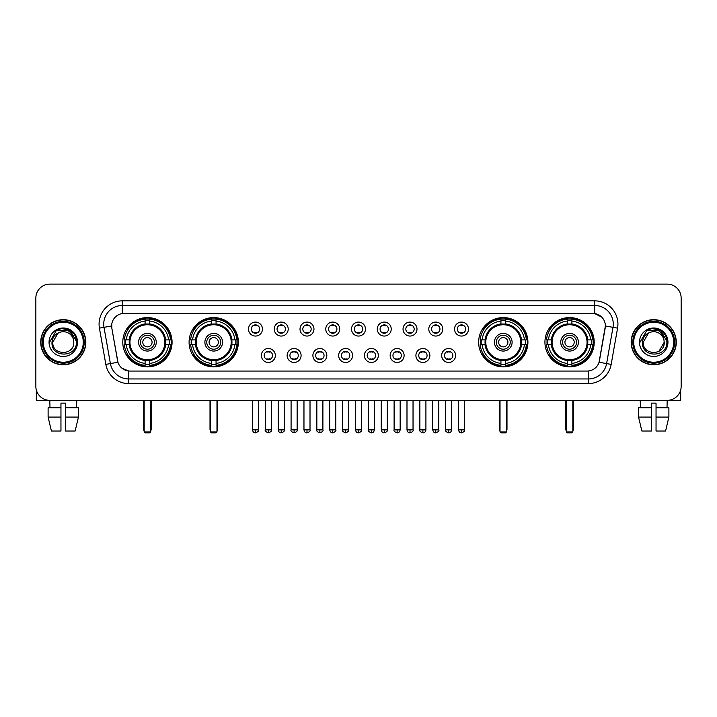 <?xml version="1.0" encoding="UTF-8"?>
<svg xmlns="http://www.w3.org/2000/svg" width="717" height="717" viewBox="0 0 717 717"><rect width="100%" height="100%" fill="white"/><g stroke="black" fill="none" stroke-linecap="round" stroke-linejoin="round"><path stroke-width="1.08" d="M189.082 342.224A24.638 24.638 0 0 0 213.729 366.871A24.638 24.638 0 0 0 238.367 342.224A24.638 24.638 0 0 0 213.729 317.586A24.638 24.638 0 0 0 189.082 342.224M478.633 342.224A24.638 24.638 0 0 0 503.271 366.871A24.638 24.638 0 0 0 527.918 342.224A24.638 24.638 0 0 0 503.271 317.586A24.638 24.638 0 0 0 478.633 342.224M544.929 342.224A24.638 24.638 0 0 0 569.567 366.871A24.638 24.638 0 0 0 594.214 342.224A24.638 24.638 0 0 0 569.567 317.586A24.638 24.638 0 0 0 544.929 342.224M122.786 342.224A24.638 24.638 0 0 0 147.433 366.871A24.638 24.638 0 0 0 172.071 342.224A24.638 24.638 0 0 0 147.433 317.586A24.638 24.638 0 0 0 122.786 342.224M275.328 355.48A6.973 6.973 0 0 1 268.355 362.452A6.973 6.973 0 0 1 261.382 355.48A6.973 6.973 0 0 1 268.355 348.507A6.973 6.973 0 0 1 275.328 355.48M264.17 355.48A4.185 4.185 0 0 0 268.355 359.665A4.185 4.185 0 0 0 272.541 355.48A4.185 4.185 0 0 0 268.355 351.294A4.185 4.185 0 0 0 264.17 355.48M301.086 355.48A6.973 6.973 0 0 1 294.113 362.452A6.973 6.973 0 0 1 287.132 355.48A6.973 6.973 0 0 1 294.113 348.507A6.973 6.973 0 0 1 301.086 355.48M289.928 355.48A4.185 4.185 0 0 0 294.113 359.665A4.185 4.185 0 0 0 298.29 355.48A4.185 4.185 0 0 0 294.113 351.294A4.185 4.185 0 0 0 289.928 355.48M326.835 355.48A6.973 6.973 0 0 1 319.863 362.452A6.973 6.973 0 0 1 312.89 355.48A6.973 6.973 0 0 1 319.863 348.507A6.973 6.973 0 0 1 326.835 355.48M315.677 355.48A4.185 4.185 0 0 0 319.863 359.665A4.185 4.185 0 0 0 324.048 355.48A4.185 4.185 0 0 0 319.863 351.294A4.185 4.185 0 0 0 315.677 355.48M352.594 355.48A6.973 6.973 0 0 1 345.621 362.452A6.973 6.973 0 0 1 338.648 355.48A6.973 6.973 0 0 1 345.621 348.507A6.973 6.973 0 0 1 352.594 355.48M341.435 355.48A4.185 4.185 0 0 0 345.621 359.665A4.185 4.185 0 0 0 349.806 355.48A4.185 4.185 0 0 0 345.621 351.294A4.185 4.185 0 0 0 341.435 355.48M378.352 355.48A6.973 6.973 0 0 1 371.379 362.452A6.973 6.973 0 0 1 364.406 355.48A6.973 6.973 0 0 1 371.379 348.507A6.973 6.973 0 0 1 378.352 355.48M367.194 355.48A4.185 4.185 0 0 0 371.379 359.665A4.185 4.185 0 0 0 375.565 355.48A4.185 4.185 0 0 0 371.379 351.294A4.185 4.185 0 0 0 367.194 355.48M404.11 355.48A6.973 6.973 0 0 1 397.137 362.452A6.973 6.973 0 0 1 390.165 355.48A6.973 6.973 0 0 1 397.137 348.507A6.973 6.973 0 0 1 404.11 355.48M392.952 355.48A4.185 4.185 0 0 0 397.137 359.665A4.185 4.185 0 0 0 401.323 355.48A4.185 4.185 0 0 0 397.137 351.294A4.185 4.185 0 0 0 392.952 355.48M429.868 355.48A6.973 6.973 0 0 1 422.887 362.452A6.973 6.973 0 0 1 415.914 355.48A6.973 6.973 0 0 1 422.887 348.507A6.973 6.973 0 0 1 429.868 355.48M418.71 355.48A4.185 4.185 0 0 0 422.887 359.665A4.185 4.185 0 0 0 427.072 355.48A4.185 4.185 0 0 0 422.887 351.294A4.185 4.185 0 0 0 418.71 355.48M455.618 355.48A6.973 6.973 0 0 1 448.645 362.452A6.973 6.973 0 0 1 441.672 355.48A6.973 6.973 0 0 1 448.645 348.507A6.973 6.973 0 0 1 455.618 355.48M444.459 355.48A4.185 4.185 0 0 0 448.645 359.665A4.185 4.185 0 0 0 452.83 355.48A4.185 4.185 0 0 0 448.645 351.294A4.185 4.185 0 0 0 444.459 355.48M262.449 329.067A6.973 6.973 0 0 1 255.476 336.049A6.973 6.973 0 0 1 248.503 329.067A6.973 6.973 0 0 1 255.476 322.094A6.973 6.973 0 0 1 262.449 329.067M251.291 329.067A4.185 4.185 0 0 0 255.476 333.253A4.185 4.185 0 0 0 259.662 329.067A4.185 4.185 0 0 0 255.476 324.891A4.185 4.185 0 0 0 251.291 329.067M288.207 329.067A6.973 6.973 0 0 1 281.234 336.049A6.973 6.973 0 0 1 274.261 329.067A6.973 6.973 0 0 1 281.234 322.094A6.973 6.973 0 0 1 288.207 329.067M277.049 329.067A4.185 4.185 0 0 0 281.234 333.253A4.185 4.185 0 0 0 285.42 329.067A4.185 4.185 0 0 0 281.234 324.891A4.185 4.185 0 0 0 277.049 329.067M313.965 329.067A6.973 6.973 0 0 1 306.984 336.049A6.973 6.973 0 0 1 300.011 329.067A6.973 6.973 0 0 1 306.984 322.094A6.973 6.973 0 0 1 313.965 329.067M302.807 329.067A4.185 4.185 0 0 0 306.984 333.253A4.185 4.185 0 0 0 311.169 329.067A4.185 4.185 0 0 0 306.984 324.891A4.185 4.185 0 0 0 302.807 329.067M339.715 329.067A6.973 6.973 0 0 1 332.742 336.049A6.973 6.973 0 0 1 325.769 329.067A6.973 6.973 0 0 1 332.742 322.094A6.973 6.973 0 0 1 339.715 329.067M328.556 329.067A4.185 4.185 0 0 0 332.742 333.253A4.185 4.185 0 0 0 336.927 329.067A4.185 4.185 0 0 0 332.742 324.891A4.185 4.185 0 0 0 328.556 329.067M365.473 329.067A6.973 6.973 0 0 1 358.5 336.049A6.973 6.973 0 0 1 351.527 329.067A6.973 6.973 0 0 1 358.5 322.094A6.973 6.973 0 0 1 365.473 329.067M354.315 329.067A4.185 4.185 0 0 0 358.5 333.253A4.185 4.185 0 0 0 362.685 329.067A4.185 4.185 0 0 0 358.5 324.891A4.185 4.185 0 0 0 354.315 329.067M391.231 329.067A6.973 6.973 0 0 1 384.258 336.049A6.973 6.973 0 0 1 377.285 329.067A6.973 6.973 0 0 1 384.258 322.094A6.973 6.973 0 0 1 391.231 329.067M380.073 329.067A4.185 4.185 0 0 0 384.258 333.253A4.185 4.185 0 0 0 388.444 329.067A4.185 4.185 0 0 0 384.258 324.891A4.185 4.185 0 0 0 380.073 329.067M416.989 329.067A6.973 6.973 0 0 1 410.016 336.049A6.973 6.973 0 0 1 403.035 329.067A6.973 6.973 0 0 1 410.016 322.094A6.973 6.973 0 0 1 416.989 329.067M405.831 329.067A4.185 4.185 0 0 0 410.016 333.253A4.185 4.185 0 0 0 414.193 329.067A4.185 4.185 0 0 0 410.016 324.891A4.185 4.185 0 0 0 405.831 329.067M442.739 329.067A6.973 6.973 0 0 1 435.766 336.049A6.973 6.973 0 0 1 428.793 329.067A6.973 6.973 0 0 1 435.766 322.094A6.973 6.973 0 0 1 442.739 329.067M431.58 329.067A4.185 4.185 0 0 0 435.766 333.253A4.185 4.185 0 0 0 439.951 329.067A4.185 4.185 0 0 0 435.766 324.891A4.185 4.185 0 0 0 431.58 329.067M468.497 329.067A6.973 6.973 0 0 1 461.524 336.049A6.973 6.973 0 0 1 454.551 329.067A6.973 6.973 0 0 1 461.524 322.094A6.973 6.973 0 0 1 468.497 329.067M457.338 329.067A4.185 4.185 0 0 0 461.524 333.253A4.185 4.185 0 0 0 465.709 329.067A4.185 4.185 0 0 0 461.524 324.891A4.185 4.185 0 0 0 457.338 329.067M105.829 364.397L99.43 328.135A23.249 23.249 0 0 1 122.32 300.853L594.68 300.853A23.249 23.249 0 0 1 617.57 328.135L611.171 364.397A23.249 23.249 0 0 1 588.281 383.604L128.719 383.604A23.249 23.249 0 0 1 105.829 364.397L110.4 363.591L104.01 327.328A18.597 18.597 0 0 1 122.32 305.496L594.68 305.496A18.597 18.597 0 0 1 612.99 327.328L606.6 363.591A18.597 18.597 0 0 1 588.281 378.952L128.719 378.952A18.597 18.597 0 0 1 110.4 363.591L117.947 362.255L111.825 328.135A12.556 12.556 0 0 1 124.184 313.401L592.816 313.401A12.556 12.556 0 0 1 605.175 328.135L599.439 360.678A12.556 12.556 0 0 1 587.08 371.056L129.92 371.056A12.556 12.556 0 0 1 117.561 360.678L111.825 328.135L111.771 324.093M125 344.554A22.55 22.55 0 0 1 125 339.903M547.143 344.554A22.55 22.55 0 0 1 547.143 339.903M480.847 344.554A22.55 22.55 0 0 1 480.847 339.903M191.296 344.554A22.55 22.55 0 0 1 191.296 339.903M40.735 342.224A22.55 22.55 0 0 0 63.284 364.774A22.55 22.55 0 0 0 85.825 342.224A22.55 22.55 0 0 0 63.284 319.683A22.55 22.55 0 0 0 40.735 342.224M631.175 342.224A22.55 22.55 0 0 0 653.716 364.774A22.55 22.55 0 0 0 676.265 342.224A22.55 22.55 0 0 0 653.716 319.683A22.55 22.55 0 0 0 631.175 342.224M122.32 300.853L122.32 313.544L592.816 313.401L594.68 313.544L601.688 317.075M587.08 371.056L129.92 371.056M128.719 383.604L128.719 370.994L122.015 368.251M617.57 328.135L605.372 325.984L599.053 362.255L611.171 364.397M681.15 298.057A13.946 13.946 0 0 0 667.204 284.111L49.796 284.111A13.946 13.946 0 0 0 35.85 298.057L35.85 386.391A13.946 13.946 0 0 0 49.796 400.346L667.204 400.346A13.946 13.946 0 0 0 681.15 386.391L681.15 298.057L681.15 386.391M35.85 298.057L35.85 386.391M667.204 284.111L49.796 284.111M50.002 407.785L49.796 400.346L667.204 400.346L666.998 407.785M36.316 389.967L36.316 400.346L90.243 400.346M48.111 407.785L48.111 417.079L51.418 431.025L48.111 417.079L48.111 407.785L60.954 407.785L60.954 403.133L65.606 403.133L65.606 407.785L78.449 407.785L78.449 417.079L75.142 431.025L78.449 417.079L65.606 417.079L65.606 407.785L65.606 431.025L75.142 431.025M76.764 400.346L76.558 407.785M60.954 407.785L60.954 431.025L51.418 431.025M48.111 417.079L60.954 417.079M83.271 342.224A19.995 19.995 0 0 0 63.284 322.238A19.995 19.995 0 0 0 43.289 342.224A19.995 19.995 0 0 0 63.284 362.219A19.995 19.995 0 0 0 83.271 342.224M84.203 342.224A20.918 20.918 0 0 0 63.284 321.306A20.918 20.918 0 0 0 42.357 342.224A20.918 20.918 0 0 0 63.284 363.152A20.918 20.918 0 0 0 84.203 342.224M85.592 342.224A22.317 22.317 0 0 0 63.284 319.916A22.317 22.317 0 0 0 40.968 342.224A22.317 22.317 0 0 0 63.284 364.541A22.317 22.317 0 0 0 85.592 342.224M73.412 339.437L73.788 342.224C74.434 355.784 52.126 355.784 52.771 342.224L58.023 333.127L60.676 332.052C55.469 333.468 52.574 336.856 51.991 342.224C50.871 358.213 76.907 357.801 76.432 342.224C76.513 337.815 74.873 334.167 71.521 331.281C68.474 329.058 65.077 328.18 61.348 328.664C68.223 329.202 72.238 332.796 73.412 339.437L73.788 342.224C74.434 355.784 52.126 355.784 52.771 342.224L58.023 333.127L60.676 332.052L58.023 333.127L52.771 342.224L58.023 333.127L60.676 332.052L58.023 333.127L52.771 342.224L58.023 333.127L60.676 332.052L58.023 333.127L52.771 342.224L58.023 333.127L60.676 332.052A10.504 10.504 0 0 1 73.412 339.437L73.788 342.224C74.434 355.784 52.126 355.784 52.771 342.224C52.126 355.784 74.434 355.784 73.788 342.224C74.434 355.784 52.126 355.784 52.771 342.224C52.126 355.784 74.434 355.784 73.788 342.224C74.434 355.784 52.126 355.784 52.771 342.224M49.052 342.224A14.223 14.223 0 0 0 63.284 356.457A14.223 14.223 0 0 0 77.508 342.224A14.223 14.223 0 0 0 63.284 328.001A14.223 14.223 0 0 0 49.052 342.224M61.348 328.664L56.428 330.358L49.581 342.224L56.428 330.358L70.132 330.358L76.979 342.224L70.132 330.358L56.428 330.358L49.581 342.224L56.428 330.358L70.132 330.358L76.979 342.224L70.132 330.358L56.428 330.358L49.581 342.224L56.428 330.358L70.132 330.358L76.979 342.224M165.502 344.554A18.221 18.221 0 0 0 149.754 324.156L149.754 324.156A18.221 18.221 0 0 0 129.356 344.554A18.221 18.221 0 0 0 165.502 344.554L165.502 344.554A18.221 18.221 0 0 1 149.754 360.301L149.754 363.394A21.295 21.295 0 0 0 168.594 344.554L170.556 344.554A23.249 23.249 0 0 1 149.754 365.356L149.754 363.394M125.466 344.554A22.084 22.084 0 0 1 125.466 339.903M149.754 320.266A22.084 22.084 0 0 0 145.103 320.266M169.391 339.903A22.084 22.084 0 0 1 169.391 344.554M168.594 339.903L170.556 339.903A23.249 23.249 0 0 0 149.754 319.101L149.754 323.932A18.445 18.445 0 0 1 165.726 339.903L168.594 339.903A21.295 21.295 0 0 0 149.754 321.064M126.264 344.554L124.301 344.554A23.249 23.249 0 0 0 145.103 365.356L145.103 360.526A18.445 18.445 0 0 1 129.132 344.554L126.264 344.554A21.295 21.295 0 0 0 145.103 363.394M168.594 344.554L165.726 344.554A18.445 18.445 0 0 1 149.754 360.526L149.754 360.301M129.356 344.554L129.356 344.554A18.221 18.221 0 0 0 145.103 360.301M149.754 364.191A22.084 22.084 0 0 1 145.103 364.191M145.103 321.064L145.103 319.101A23.249 23.249 0 0 0 124.301 339.903L129.132 339.903A18.445 18.445 0 0 1 145.103 323.932L145.103 321.064A21.295 21.295 0 0 0 126.264 339.903M164.91 342.224A17.477 17.477 0 0 1 147.433 359.71A17.477 17.477 0 0 1 129.947 342.224A17.477 17.477 0 0 1 147.433 324.747A17.477 17.477 0 0 1 164.91 342.224M156.261 342.224A8.837 8.837 0 0 0 147.433 333.396A8.837 8.837 0 0 0 138.596 342.224A8.837 8.837 0 0 0 147.433 351.061A8.837 8.837 0 0 0 156.261 342.224M154.406 342.224A6.973 6.973 0 0 0 147.433 335.251A6.973 6.973 0 0 0 140.451 342.224A6.973 6.973 0 0 0 147.433 349.206A6.973 6.973 0 0 0 154.406 342.224M152.076 342.224A4.652 4.652 0 0 1 147.433 346.876A4.652 4.652 0 0 1 142.782 342.224A4.652 4.652 0 0 1 147.433 337.582A4.652 4.652 0 0 1 152.076 342.224A4.652 4.652 0 0 1 147.433 346.876A4.652 4.652 0 0 1 142.782 342.224A4.652 4.652 0 0 1 147.433 337.582A4.652 4.652 0 0 1 152.076 342.224M127.868 329.677L126.766 329.677A24.172 24.172 0 0 1 171.605 342.224A24.172 24.172 0 0 1 126.766 354.781L127.868 354.781M144.171 400.346L144.171 431.957L150.687 431.957L150.687 400.346M144.171 431.957L145.103 432.889L149.754 432.889L150.687 431.957M231.806 344.554A18.221 18.221 0 0 0 216.05 324.156L216.05 324.156A18.221 18.221 0 0 0 195.651 344.554A18.221 18.221 0 0 0 231.806 344.554L231.806 344.554A18.221 18.221 0 0 1 216.05 360.301L216.05 363.394A21.295 21.295 0 0 0 234.889 344.554L236.852 344.554A23.249 23.249 0 0 1 216.05 365.356L216.05 363.394M191.762 344.554A22.084 22.084 0 0 1 191.762 339.903M216.05 320.266A22.084 22.084 0 0 0 211.398 320.266M235.687 339.903A22.084 22.084 0 0 1 235.687 344.554M234.889 339.903L236.852 339.903A23.249 23.249 0 0 0 216.05 319.101L216.05 323.932A18.445 18.445 0 0 1 232.021 339.903L234.889 339.903A21.295 21.295 0 0 0 216.05 321.064M192.559 344.554L190.597 344.554A23.249 23.249 0 0 0 211.398 365.356L211.398 360.526A18.445 18.445 0 0 1 195.427 344.554L192.559 344.554A21.295 21.295 0 0 0 211.398 363.394M234.889 344.554L232.021 344.554A18.445 18.445 0 0 1 216.05 360.526L216.05 360.301M195.651 344.554L195.651 344.554A18.221 18.221 0 0 0 211.398 360.301M216.05 364.191A22.084 22.084 0 0 1 211.398 364.191M211.398 321.064L211.398 319.101A23.249 23.249 0 0 0 190.597 339.903L195.427 339.903A18.445 18.445 0 0 1 211.398 323.932L211.398 321.064A21.295 21.295 0 0 0 192.559 339.903M231.206 342.224A17.477 17.477 0 0 1 213.729 359.71A17.477 17.477 0 0 1 196.243 342.224A17.477 17.477 0 0 1 213.729 324.747A17.477 17.477 0 0 1 231.206 342.224M222.557 342.224A8.837 8.837 0 0 0 213.729 333.396A8.837 8.837 0 0 0 204.892 342.224A8.837 8.837 0 0 0 213.729 351.061A8.837 8.837 0 0 0 222.557 342.224M220.702 342.224A6.973 6.973 0 0 0 213.729 335.251A6.973 6.973 0 0 0 206.756 342.224A6.973 6.973 0 0 0 213.729 349.206A6.973 6.973 0 0 0 220.702 342.224M218.371 342.224A4.652 4.652 0 0 1 213.729 346.876A4.652 4.652 0 0 1 209.077 342.224A4.652 4.652 0 0 1 213.729 337.582A4.652 4.652 0 0 1 218.371 342.224A4.652 4.652 0 0 1 213.729 346.876A4.652 4.652 0 0 1 209.077 342.224A4.652 4.652 0 0 1 213.729 337.582A4.652 4.652 0 0 1 218.371 342.224M194.164 329.677L193.061 329.677A24.172 24.172 0 0 1 237.901 342.224A24.172 24.172 0 0 1 193.061 354.781L194.164 354.781M210.475 400.346L210.475 431.957L216.982 431.957L216.982 400.346M210.475 431.957L211.398 432.889L216.05 432.889L216.982 431.957M521.349 344.554A18.221 18.221 0 0 0 505.602 324.156L505.602 324.156A18.221 18.221 0 0 0 485.194 344.554A18.221 18.221 0 0 0 521.349 344.554L521.349 344.554A18.221 18.221 0 0 1 505.602 360.301L505.602 363.394A21.295 21.295 0 0 0 524.441 344.554L526.403 344.554A23.249 23.249 0 0 1 505.602 365.356L505.602 363.394M481.313 344.554A22.084 22.084 0 0 1 481.313 339.903M505.602 320.266A22.084 22.084 0 0 0 500.95 320.266M525.238 339.903A22.084 22.084 0 0 1 525.238 344.554M524.441 339.903L526.403 339.903A23.249 23.249 0 0 0 505.602 319.101L505.602 323.932A18.445 18.445 0 0 1 521.573 339.903L524.441 339.903A21.295 21.295 0 0 0 505.602 321.064M482.111 344.554L480.148 344.554A23.249 23.249 0 0 0 500.95 365.356L500.95 360.526A18.445 18.445 0 0 1 484.979 344.554L482.111 344.554A21.295 21.295 0 0 0 500.95 363.394M524.441 344.554L521.573 344.554A18.445 18.445 0 0 1 505.602 360.526L505.602 360.301M485.194 344.554L485.194 344.554A18.221 18.221 0 0 0 500.95 360.301M505.602 364.191A22.084 22.084 0 0 1 500.95 364.191M500.95 321.064L500.95 319.101A23.249 23.249 0 0 0 480.148 339.903L484.979 339.903A18.445 18.445 0 0 1 500.95 323.932L500.95 321.064A21.295 21.295 0 0 0 482.111 339.903M520.757 342.224A17.477 17.477 0 0 1 503.271 359.71A17.477 17.477 0 0 1 485.794 342.224A17.477 17.477 0 0 1 503.271 324.747A17.477 17.477 0 0 1 520.757 342.224M512.108 342.224A8.837 8.837 0 0 0 503.271 333.396A8.837 8.837 0 0 0 494.443 342.224A8.837 8.837 0 0 0 503.271 351.061A8.837 8.837 0 0 0 512.108 342.224M510.244 342.224A6.973 6.973 0 0 0 503.271 335.251A6.973 6.973 0 0 0 496.298 342.224A6.973 6.973 0 0 0 503.271 349.206A6.973 6.973 0 0 0 510.244 342.224M507.923 342.224A4.652 4.652 0 0 1 503.271 346.876A4.652 4.652 0 0 1 498.629 342.224A4.652 4.652 0 0 1 503.271 337.582A4.652 4.652 0 0 1 507.923 342.224M483.706 329.677L482.613 329.677A24.172 24.172 0 0 1 527.452 342.224A24.172 24.172 0 0 1 482.613 354.781L483.706 354.781M500.018 400.346L500.018 431.957L506.525 431.957L506.525 400.346M500.018 431.957L500.95 432.889L505.602 432.889L506.525 431.957M587.644 344.554A18.221 18.221 0 0 0 571.897 324.156L571.897 324.156A18.221 18.221 0 0 0 551.498 344.554A18.221 18.221 0 0 0 587.644 344.554L587.644 344.554A18.221 18.221 0 0 1 571.897 360.301L571.897 363.394A21.295 21.295 0 0 0 590.736 344.554L592.699 344.554A23.249 23.249 0 0 1 571.897 365.356L571.897 363.394M547.609 344.554A22.084 22.084 0 0 1 547.609 339.903M571.897 320.266A22.084 22.084 0 0 0 567.246 320.266M591.534 339.903A22.084 22.084 0 0 1 591.534 344.554M590.736 339.903L592.699 339.903A23.249 23.249 0 0 0 571.897 319.101L571.897 323.932A18.445 18.445 0 0 1 587.868 339.903L590.736 339.903A21.295 21.295 0 0 0 571.897 321.064M548.406 344.554L546.444 344.554A23.249 23.249 0 0 0 567.246 365.356L567.246 360.526A18.445 18.445 0 0 1 551.274 344.554L548.406 344.554A21.295 21.295 0 0 0 567.246 363.394M590.736 344.554L587.868 344.554A18.445 18.445 0 0 1 571.897 360.526L571.897 360.301M551.498 344.554L551.498 344.554A18.221 18.221 0 0 0 567.246 360.301M571.897 364.191A22.084 22.084 0 0 1 567.246 364.191M567.246 321.064L567.246 319.101A23.249 23.249 0 0 0 546.444 339.903L551.274 339.903A18.445 18.445 0 0 1 567.246 323.932L567.246 321.064A21.295 21.295 0 0 0 548.406 339.903M587.053 342.224A17.477 17.477 0 0 1 569.567 359.71A17.477 17.477 0 0 1 552.09 342.224A17.477 17.477 0 0 1 569.567 324.747A17.477 17.477 0 0 1 587.053 342.224M578.404 342.224A8.837 8.837 0 0 0 569.567 333.396A8.837 8.837 0 0 0 560.739 342.224A8.837 8.837 0 0 0 569.567 351.061A8.837 8.837 0 0 0 578.404 342.224M576.549 342.224A6.973 6.973 0 0 0 569.567 335.251A6.973 6.973 0 0 0 562.594 342.224A6.973 6.973 0 0 0 569.567 349.206A6.973 6.973 0 0 0 576.549 342.224M574.218 342.224A4.652 4.652 0 0 1 569.567 346.876A4.652 4.652 0 0 1 564.924 342.224A4.652 4.652 0 0 1 569.567 337.582A4.652 4.652 0 0 1 574.218 342.224M564.924 342.224A4.652 4.652 0 0 1 569.567 337.582A4.652 4.652 0 0 0 564.924 342.224A4.652 4.652 0 0 0 569.567 346.876A4.652 4.652 0 0 1 564.924 342.224M550.002 329.677L548.908 329.677A24.172 24.172 0 0 1 593.748 342.224A24.172 24.172 0 0 1 548.908 354.781L550.002 354.781M566.313 400.346L566.313 431.957L572.829 431.957L572.829 400.346M566.313 431.957L567.246 432.889L571.897 432.889L572.829 431.957M254.078 333.02L254.078 332.356A3.567 3.567 0 0 0 256.874 332.356L256.874 333.02M256.874 325.124L256.874 325.787A3.567 3.567 0 0 0 254.078 325.787L254.078 325.124M279.836 333.02L279.836 332.356A3.567 3.567 0 0 0 282.623 332.356L282.623 333.02M282.623 325.124L282.623 325.787A3.567 3.567 0 0 0 279.836 325.787L279.836 325.124M305.594 333.02L305.594 332.356A3.567 3.567 0 0 0 308.382 332.356L308.382 333.02M308.382 325.124L308.382 325.787A3.567 3.567 0 0 0 305.594 325.787L305.594 325.124M331.353 333.02L331.353 332.356A3.567 3.567 0 0 0 334.14 332.356L334.14 333.02M334.14 325.124L334.14 325.787A3.567 3.567 0 0 0 331.353 325.787L331.353 325.124M357.102 333.02L357.102 332.356A3.567 3.567 0 0 0 359.898 332.356L359.898 333.02M359.898 325.124L359.898 325.787A3.567 3.567 0 0 0 357.102 325.787L357.102 325.124M382.86 333.02L382.86 332.356A3.567 3.567 0 0 0 385.647 332.356L385.647 333.02M385.647 325.124L385.647 325.787A3.567 3.567 0 0 0 382.86 325.787L382.86 325.124M408.618 333.02L408.618 332.356A3.567 3.567 0 0 0 411.406 332.356L411.406 333.02M411.406 325.124L411.406 325.787A3.567 3.567 0 0 0 408.618 325.787L408.618 325.124M434.377 333.02L434.377 332.356A3.567 3.567 0 0 0 437.164 332.356L437.164 333.02M437.164 325.124L437.164 325.787A3.567 3.567 0 0 0 434.377 325.787L434.377 325.124M460.126 333.02L460.126 332.356A3.567 3.567 0 0 0 462.922 332.356L462.922 333.02M462.922 325.124L462.922 325.787A3.567 3.567 0 0 0 460.126 325.787L460.126 325.124M266.957 359.423L266.957 358.76A3.567 3.567 0 0 0 269.744 358.76L269.744 359.423M269.744 351.536L269.744 352.199A3.567 3.567 0 0 0 266.957 352.199L266.957 351.536M292.715 359.423L292.715 358.76A3.567 3.567 0 0 0 295.503 358.76L295.503 359.423M295.503 351.536L295.503 352.199A3.567 3.567 0 0 0 292.715 352.199L292.715 351.536M318.473 359.423L318.473 358.76A3.567 3.567 0 0 0 321.261 358.76L321.261 359.423M321.261 351.536L321.261 352.199A3.567 3.567 0 0 0 318.473 352.199L318.473 351.536M344.223 359.423L344.223 358.76A3.567 3.567 0 0 0 347.019 358.76L347.019 359.423M347.019 351.536L347.019 352.199A3.567 3.567 0 0 0 344.223 352.199L344.223 351.536M369.981 359.423L369.981 358.76A3.567 3.567 0 0 0 372.777 358.76L372.777 359.423M372.777 351.536L372.777 352.199A3.567 3.567 0 0 0 369.981 352.199L369.981 351.536M395.739 359.423L395.739 358.76A3.567 3.567 0 0 0 398.527 358.76L398.527 359.423M398.527 351.536L398.527 352.199A3.567 3.567 0 0 0 395.739 352.199L395.739 351.536M421.497 359.423L421.497 358.76A3.567 3.567 0 0 0 424.285 358.76L424.285 359.423M424.285 351.536L424.285 352.199A3.567 3.567 0 0 0 421.497 352.199L421.497 351.536M447.256 359.423L447.256 358.76A3.567 3.567 0 0 0 450.043 358.76L450.043 359.423M450.043 351.536L450.043 352.199A3.567 3.567 0 0 0 447.256 352.199L447.256 351.536M680.684 389.967L680.684 400.346L626.757 400.346M651.394 407.785L651.394 417.079L638.551 417.079L641.858 431.025L638.551 417.079L638.551 407.785L651.394 407.785L651.394 403.133L656.046 403.133L656.046 407.785L668.889 407.785L668.889 417.079L665.582 431.025L668.889 417.079L656.046 417.079L656.046 407.785M651.394 417.079L651.394 431.025L641.858 431.025M665.582 431.025L656.046 431.025L656.046 417.079M640.236 400.346L640.442 407.785M673.711 342.224A19.995 19.995 0 0 0 653.716 322.238A19.995 19.995 0 0 0 633.729 342.224A19.995 19.995 0 0 0 653.716 362.219A19.995 19.995 0 0 0 673.711 342.224M674.643 342.224A20.918 20.918 0 0 0 653.716 321.306A20.918 20.918 0 0 0 632.797 342.224A20.918 20.918 0 0 0 653.716 363.152A20.918 20.918 0 0 0 674.643 342.224M676.032 342.224A22.317 22.317 0 0 0 653.716 319.916A22.317 22.317 0 0 0 631.408 342.224A22.317 22.317 0 0 0 653.716 364.541A22.317 22.317 0 0 0 676.032 342.224M663.852 339.437L664.229 342.224L663.852 339.437L664.229 342.224L663.852 339.437L664.229 342.224L663.852 339.437L664.229 342.224L663.852 339.437L664.229 342.224L658.977 351.33L664.229 342.224C664.874 355.784 642.566 355.784 643.212 342.224L648.464 333.127L651.117 332.052C645.909 333.468 643.015 336.856 642.432 342.224C641.312 358.213 667.348 357.801 666.873 342.224C666.953 337.815 665.313 334.167 661.961 331.281C658.914 329.058 655.517 328.18 651.789 328.664C658.663 329.202 662.678 332.796 663.852 339.437L664.229 342.224L658.977 351.33L664.229 342.224C664.874 355.784 642.566 355.784 643.212 342.224L648.464 333.127L651.117 332.052L648.464 333.127L643.212 342.224L648.464 333.127L651.117 332.052L648.464 333.127L643.212 342.224L648.464 333.127L651.117 332.052L648.464 333.127L643.212 342.224L648.464 333.127L651.117 332.052L648.464 333.127L643.212 342.224L648.464 333.127L651.117 332.052A10.504 10.504 0 0 1 663.852 339.437L664.229 342.224C664.874 355.784 642.566 355.784 643.212 342.224C642.566 355.784 664.874 355.784 664.229 342.224C664.874 355.784 642.566 355.784 643.212 342.224M639.492 342.224A14.223 14.223 0 0 0 653.716 356.457A14.223 14.223 0 0 0 667.948 342.224A14.223 14.223 0 0 0 653.716 328.001A14.223 14.223 0 0 0 639.492 342.224M640.021 342.224L646.868 330.358L660.572 330.358L667.419 342.224L660.572 330.358L646.868 330.358L640.021 342.224L646.868 330.358L660.572 330.358L667.419 342.224L660.572 330.358L646.868 330.358L640.021 342.224L646.868 330.358L660.572 330.358L667.419 342.224L660.572 330.358L646.868 330.358L640.021 342.224L646.868 330.358L660.572 330.358L667.419 342.224L660.572 330.358L646.868 330.358L640.021 342.224L646.868 330.358L651.789 328.664L646.868 330.358L640.021 342.224L646.868 330.358L651.789 328.664L646.868 330.358L640.021 342.224L646.868 330.358L660.572 330.358L667.419 342.224L660.572 330.358M594.68 300.853L594.68 313.544M99.43 328.135L104.01 327.328A18.597 18.597 0 0 1 103.723 324.093M104.01 327.328L111.628 325.984M588.281 370.994L588.281 383.604M143.714 400.346L143.714 429.169L144.171 429.169M147.433 346.876A4.652 4.652 0 0 1 142.782 342.224A4.652 4.652 0 0 1 147.433 337.582M150.687 429.169L151.153 429.169L151.153 400.346M145.103 364.397A22.29 22.29 0 0 0 149.754 364.397M169.597 344.554A22.29 22.29 0 0 0 169.597 339.903M149.754 320.06A22.29 22.29 0 0 0 145.103 320.06M210.009 400.346L210.009 429.169L210.475 429.169M213.729 346.876A4.652 4.652 0 0 1 209.077 342.224A4.652 4.652 0 0 1 213.729 337.582M216.982 429.169L217.448 429.169L217.448 400.346M211.398 364.397A22.29 22.29 0 0 0 216.05 364.397M235.893 344.554A22.29 22.29 0 0 0 235.893 339.903M216.05 320.06A22.29 22.29 0 0 0 211.398 320.06M499.552 400.346L499.552 429.169L500.018 429.169M503.271 346.876A4.652 4.652 0 0 1 498.629 342.224A4.652 4.652 0 0 1 503.271 337.582M506.525 429.169L506.991 429.169L506.991 400.346M500.95 364.397A22.29 22.29 0 0 0 505.602 364.397M525.444 344.554A22.29 22.29 0 0 0 525.444 339.903M505.602 320.06A22.29 22.29 0 0 0 500.95 320.06M565.847 400.346L565.847 429.169L566.313 429.169M572.829 429.169L573.286 429.169L573.286 400.346M567.246 364.397A22.29 22.29 0 0 0 571.897 364.397M591.74 344.554A22.29 22.29 0 0 0 591.74 339.903M571.897 320.06A22.29 22.29 0 0 0 567.246 320.06M255.476 429.868L252.456 429.868C252.984 432.019 253.988 433.023 255.476 432.889L255.476 429.868L258.496 429.868L258.496 400.346M281.234 429.868L278.205 429.868C278.734 432.019 279.747 433.023 281.234 432.889L281.234 429.868L284.255 429.868L284.255 400.346M306.984 429.868L303.963 429.868C304.492 432.019 305.505 433.023 306.984 432.889L306.984 429.868L310.013 429.868L310.013 400.346M332.742 429.868L329.721 429.868C330.25 432.019 331.254 433.023 332.742 432.889L332.742 429.868L335.762 429.868L335.762 400.346M358.5 429.868L355.48 429.868C356.008 432.019 357.012 433.023 358.5 432.889L358.5 429.868L361.52 429.868L361.52 400.346M384.258 429.868L381.238 429.868C381.758 432.019 382.77 433.023 384.258 432.889L384.258 429.868L387.279 429.868L387.279 400.346M410.016 429.868L406.987 429.868C407.516 432.019 408.529 433.023 410.016 432.889L410.016 429.868L413.037 429.868L413.037 400.346M435.766 429.868L432.745 429.868C433.274 432.019 434.278 433.023 435.766 432.889L435.766 429.868L438.795 429.868L438.795 400.346M461.524 429.868L458.504 429.868C459.032 432.019 460.036 433.023 461.524 432.889L461.524 429.868L464.544 429.868L464.544 400.346M268.355 429.868L265.335 429.868C264.716 430.827 265.729 431.84 268.355 432.889L268.355 429.868L271.376 429.868L271.376 400.346M294.113 429.868L291.084 429.868C290.475 430.827 291.478 431.84 294.113 432.889L294.113 429.868L297.134 429.868L297.134 400.346M319.863 429.868L316.842 429.868C316.233 430.827 317.237 431.84 319.863 432.889L319.863 429.868L322.892 429.868L322.892 400.346M345.621 429.868L342.601 429.868C341.991 430.827 342.995 431.84 345.621 432.889L345.621 429.868L348.641 429.868L348.641 400.346M371.379 429.868L368.359 429.868C367.74 430.827 368.753 431.84 371.379 432.889L371.379 429.868L374.399 429.868L374.399 400.346M397.137 429.868L394.108 429.868C393.499 430.827 394.502 431.84 397.137 432.889L397.137 429.868L400.158 429.868L400.158 400.346M422.887 429.868L419.866 429.868C419.257 430.827 420.261 431.84 422.887 432.889L422.887 429.868L425.916 429.868L425.916 400.346M448.645 429.868L445.624 429.868C445.015 430.827 446.019 431.84 448.645 432.889L448.645 429.868L451.665 429.868L451.665 400.346M143.714 429.169A3.719 3.719 0 0 0 144.171 430.971M150.687 430.971A3.719 3.719 0 0 0 151.153 429.169M210.009 429.169A3.719 3.719 0 0 0 210.475 430.971M216.982 430.971A3.719 3.719 0 0 0 217.448 429.169M499.552 429.169A3.719 3.719 0 0 0 500.018 430.971M506.525 430.971A3.719 3.719 0 0 0 506.991 429.169M565.847 429.169A3.719 3.719 0 0 0 566.313 430.971M572.829 430.971A3.719 3.719 0 0 0 573.286 429.169M252.456 429.868L252.456 400.346M258.496 429.868C259.106 430.827 258.102 431.84 255.476 432.889M278.205 429.868L278.205 400.346M284.255 429.868C284.864 430.827 283.86 431.84 281.234 432.889M303.963 429.868L303.963 400.346M310.013 429.868C310.622 430.827 309.619 431.84 306.984 432.889M329.721 429.868L329.721 400.346M335.762 429.868C336.381 430.827 335.368 431.84 332.742 432.889M355.48 429.868L355.48 400.346M361.52 429.868C362.139 430.827 361.126 431.84 358.5 432.889M381.238 429.868L381.238 400.346M387.279 429.868C387.888 430.827 386.884 431.84 384.258 432.889M406.987 429.868L406.987 400.346M413.037 429.868C413.646 430.827 412.642 431.84 410.016 432.889M432.745 429.868L432.745 400.346M438.795 429.868C439.404 430.827 438.401 431.84 435.766 432.889M458.504 429.868L458.504 400.346M464.544 429.868C465.163 430.827 464.15 431.84 461.524 432.889M265.335 429.868L265.335 400.346M271.376 429.868C271.985 430.827 270.981 431.84 268.355 432.889M291.084 429.868L291.084 400.346M297.134 429.868C297.743 430.827 296.739 431.84 294.113 432.889M316.842 429.868L316.842 400.346M322.892 429.868C323.501 430.827 322.498 431.84 319.863 432.889M342.601 429.868L342.601 400.346M348.641 429.868C349.26 430.827 348.247 431.84 345.621 432.889M368.359 429.868L368.359 400.346M374.399 429.868C373.871 432.019 372.867 433.023 371.379 432.889M394.108 429.868L394.108 400.346M400.158 429.868C399.629 432.019 398.625 433.023 397.137 432.889M419.866 429.868L419.866 400.346M425.916 429.868C425.387 432.019 424.374 433.023 422.887 432.889M445.624 429.868L445.624 400.346M451.665 429.868C451.145 432.019 450.133 433.023 448.645 432.889"/></g></svg>
